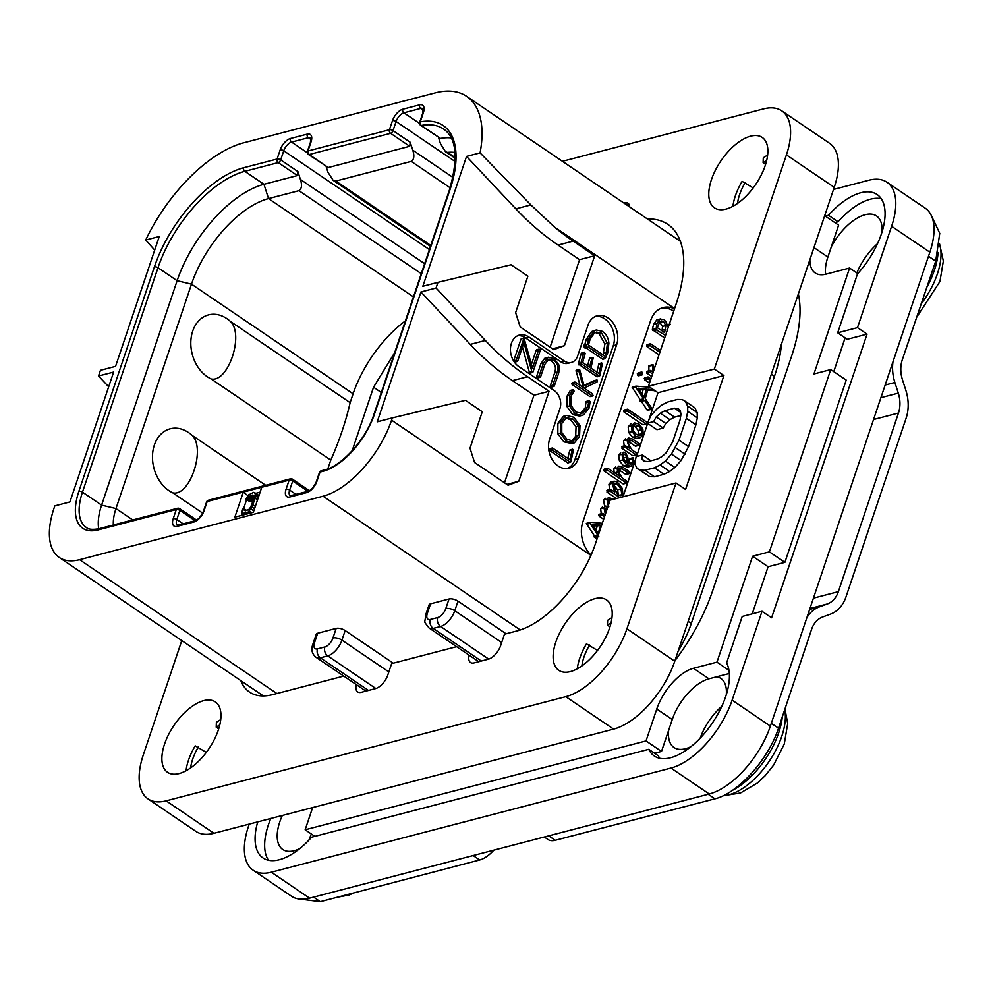 <?xml version="1.0" encoding="UTF-8"?>
<svg xmlns="http://www.w3.org/2000/svg" width="993" height="993" viewBox="0 0 993 993"><rect width="100%" height="100%" fill="white"/><g stroke="black" fill="none" stroke-linecap="round" stroke-linejoin="round"><path stroke-width="1.49" d="M657.329 327.69L659.749 321.819L661.201 320.9L663.473 321.422L665.881 325.555L664.602 332.618L657.329 327.69M659.588 322.005L662.517 326.436L662.033 330.88M669.195 324.562L667.284 326.374L666.514 322.638L664.118 319.597L660.035 319.088L656.956 323.495L655.951 329.651L665.533 335.423M656.683 319.957L660.767 318.803L656.683 319.957L653.605 324.376L652.364 329.304L652.587 330.532L656.894 329.564M666.129 333.66L668.004 328.075M673.713 311.107A26.588 20.133 75.4 0 0 661.487 308.115M605.333 498.287L603.558 500.075L604.625 506.281M602.614 506.815L600.653 508.701L601.249 513.741M605.109 514.982L602.863 513.455L598.891 514.734L599.499 514.337L599.189 516.211L603.67 519.265M604.998 509.533L606.586 510.601M607.927 500.782L609.528 501.85M602.317 523.261L590.103 522.268L586.342 523.423L594.36 535.786L594.422 537.412L598.804 536.505M595.527 537.498L596.855 539.497M622.015 497.046L623.083 495.581L622.251 488.357L617.485 482.151L614.195 481.146L610.832 482.015L608.932 484.249L609.677 489.574M614.195 481.146L612.284 483.368L614.741 492.118L610.782 489.425L606.723 490.803L607.418 490.306L606.984 492.106L616.417 498.498M615.747 466.909L613.811 468.808L614.195 472.904M607.865 468.299L603.831 469.652L604.501 469.18L604.141 471.03L623.083 483.876L626.446 483.008L626.955 481.257L622.263 478.067L619.309 473.276L618.341 469.093L619.669 467.926L621.99 468.733L629.078 473.537L629.624 471.812L622.872 467.231L618.875 466.089L617.162 467.926L617.559 472.023L619.682 476.317L607.865 468.299L607.182 468.77L607.505 470.161L626.446 483.008L627.166 482.486M618.267 469.379L625.714 474.418L629.785 472.966M629.165 459.747L632.516 458.865L632.442 462.13L630.667 464.215L627.688 463.321L627.936 457.773L625.565 452.46L623.641 452.15L622.028 454.285L622.735 459.908L626.906 464.96L631.002 466.176L633.646 463.011L633.596 457.91L629.152 459.163L630.232 458.791L629.152 459.163L628.693 463.905M620.737 452.907L618.664 455.154L619.384 460.777L623.542 465.841L627.638 467.058L631.002 466.176M625.528 438.732L623.554 440.644L624.2 445.882M625.739 445.658L621.73 446.862L622.388 446.54L621.916 448.315L632.764 455.688L636.128 454.806L636.513 452.969L632.032 449.928L629.041 445.298L628.072 440.942L629.177 439.713L631.66 440.52L638.636 445.249L639.182 443.523L632.541 439.03L628.606 437.925L626.906 439.775L629.314 448.079L625.081 445.994L625.28 447.446L636.128 454.806L636.687 454.173M628.01 441.202L635.272 446.13L639.306 444.864M631.151 423.688L628.197 426.853L628.718 432.451L632.516 437.243L637.171 438.422L640.249 437.628M640.535 437.553L643.241 434.512L642.843 429.026L639.033 424.085L634.428 422.844L631.548 425.972L632.082 431.57L635.88 436.361L640.535 437.553L637.171 438.422M627.799 409.265L623.753 410.556L624.436 410.134L623.964 411.946L642.819 424.743L646.17 423.874L646.617 422.025L627.799 409.265L627.315 411.077L646.17 423.874L646.877 423.378M649.956 387.27L635.917 386.128L632.156 387.295L640.175 399.658L640.237 401.284L644.618 400.365L650.688 409.426L651.681 408.16L645.239 398.615L647.957 389.219L653.456 389.641M641.341 401.358L647.324 410.308L651.259 409.464M647.635 390.336L654.896 390.621M642.136 372.201L640.684 372.797L641.279 374.746L642.123 374.858L642.136 372.201L637.32 373.678L637.916 375.615L641.912 374.92M637.916 375.615L638.76 375.739M650.924 378.817L648.243 376.992L644.234 378.519L644.879 377.861L644.594 379.76L649.496 383.087M653.791 370.327L653.456 365.039L652.215 365.064L648.863 365.933L650.092 365.921L648.863 365.933L648.925 370.774M653.146 372.214L650.614 370.488L646.604 371.742L647.25 371.37L646.84 373.182L651.718 376.496M660.469 350.467L650.775 343.888L646.642 345.167L647.424 344.77L646.642 345.167L646.877 346.569L659.017 354.799M652.587 330.532L653.531 330.446L652.587 330.532M653.791 330.619L664.665 337.992M591.058 555.062A26.588 20.133 -104.6 0 1 582.854 521.958L650.713 320.329A26.588 20.133 -104.6 0 1 663.138 307.582A26.588 20.133 -104.6 0 1 674.495 308.798M530.87 204.918L480.091 152.885A115.635 57.11 -55.8 0 0 466.636 96.333A115.635 57.11 -55.8 0 0 435.071 92.908L243.645 142.806A115.635 57.11 -55.8 0 0 145.735 240.033L159.265 236.508L115.56 366.367L100.442 370.302L98.53 375.999L113.636 372.065L69.932 501.924L54.826 505.871L54.056 508.143A74.425 36.766 -55.8 0 0 59.295 557.483A74.425 36.766 -55.8 0 0 79.601 559.68L323.085 496.215A74.425 36.766 -55.8 0 0 391.577 420.176L392.347 417.892L377.228 421.826L420.933 291.967L436.051 288.032L437.963 282.335L422.844 286.269L466.549 156.41L515.851 208.84L530.87 204.918L554.454 227.037A265.814 201.356 75.4 0 0 573.172 241.138L594.683 255.735L564.396 345.725L553.684 349.648L520.208 326.945L515.628 312.634L527.891 276.178L511.072 264.771L437.963 282.335M549.067 391.292L533.961 395.226L512.438 380.629A265.814 201.356 -104.6 0 1 470.235 344.397L485.354 340.462A265.814 201.356 75.4 0 0 527.556 376.695L549.067 391.292L518.78 481.282L508.068 485.205L474.592 462.502L470.012 448.191L482.275 411.747L465.444 400.328L392.347 417.892M485.354 340.462L436.051 288.032M567.276 468.572A19.934 15.106 75.4 0 0 574.947 459.573L578.298 458.692A19.934 15.106 -104.6 0 1 568.989 468.262A19.934 15.106 -104.6 0 1 552.766 460.454A19.934 15.106 -104.6 0 1 549.613 439.229L559.965 408.483A13.294 10.067 75.4 0 0 554.231 390.597L518.855 366.591A17.278 13.083 -104.6 0 1 510.439 349.039A17.278 13.083 -104.6 0 1 519.476 335.063A17.278 13.083 -104.6 0 1 528.822 336.975L525.458 337.856A17.278 13.083 75.4 0 0 517.837 335.646M578.298 458.692L616.641 344.782L613.277 345.663A19.934 15.106 75.4 0 0 610.732 325.369A19.934 15.106 75.4 0 0 595.626 316.32M571.385 362.445L568.033 363.326A13.294 10.067 -104.6 0 1 560.846 361.849L564.198 360.98A13.294 10.067 75.4 0 0 571.385 362.445A13.294 10.067 75.4 0 0 577.603 356.077L587.955 325.319A19.934 15.106 -104.6 0 1 597.265 315.762A19.934 15.106 -104.6 0 1 613.488 323.557A19.934 15.106 -104.6 0 1 616.641 344.782M564.198 360.98L528.822 336.975M781.429 344.236A115.635 57.11 124.2 0 1 774.478 376.297L691.289 623.492A74.425 36.766 124.2 0 1 678.194 650.986M480.091 152.885L466.549 156.41M594.683 255.735L579.577 259.669L558.054 245.072A265.814 201.356 -104.6 0 1 515.851 208.84M579.577 259.669L550.11 347.227M564.396 345.725L552.48 348.828M208.431 500.211A2.656 2.656 0 0 0 206.581 501.937A2.656 1.13 -161.4 0 1 207.189 501.49L204.124 510.601A11.159 5.511 124.2 0 1 193.846 522.008L177.064 526.377A11.159 5.511 124.2 0 1 173.229 518.656L176.295 509.533L98.046 529.939A55.819 27.568 124.2 0 1 78.881 491.287L154.399 266.869A97.029 47.925 124.2 0 1 243.682 167.743L277.097 159.029L280.163 149.918A11.159 5.511 124.2 0 1 290.44 138.511L307.234 134.129A11.159 5.511 124.2 0 1 311.057 141.862L307.991 150.973L389.43 129.748L392.496 120.637A11.159 5.511 124.2 0 1 402.773 109.23L419.567 104.848A11.159 5.511 124.2 0 1 423.403 112.581L420.275 121.841A97.029 47.925 124.2 0 1 449.941 189.837L374.423 414.255A55.819 27.568 124.2 0 1 323.06 471.29L320.031 472.072L316.966 481.183A11.159 5.511 124.2 0 1 306.688 492.59L289.906 496.972A11.159 5.511 124.2 0 1 286.071 489.239L289.137 480.128A2.656 2.011 -104.6 0 1 290.378 478.849L208.431 500.211A2.656 2.011 75.4 0 0 207.189 501.49L243.297 492.081L234.857 517.142L253.327 512.326L261.767 487.265L243.297 492.081L247.94 495.718M108.684 386.798L98.53 375.999M154.685 250.112L145.735 240.033M393.265 663.187L345.167 630.555A6.641 2.842 18.6 0 0 336.18 628.408L317.71 633.224L314.496 642.794A8.776 4.332 -55.8 0 0 317.499 648.863L324.897 646.94A6.641 5.039 75.4 0 0 327.752 655.876A15.416 7.621 -55.8 0 0 341.94 640.125L345.167 630.555M314.496 642.794A6.641 2.842 -161.4 0 0 312.969 643.923L316.196 634.353A6.641 2.842 18.6 0 1 317.71 633.224M506.095 633.782L458.009 601.15A6.641 2.842 18.6 0 0 449.022 599.002L430.552 603.818L427.338 613.376A6.641 2.842 -161.4 0 0 425.811 614.506L429.038 604.936A6.641 2.842 18.6 0 1 430.552 603.818M798.372 293.878A132.913 65.65 124.2 0 1 791.694 355.854L712.726 590.525A132.913 65.65 124.2 0 1 674.967 660.593M728.949 670.3L716.946 662.157L752.607 556.217L769.401 551.847L830.731 369.582L813.937 373.964L849.598 268.023L826.089 274.142A39.869 19.699 -55.8 0 1 815.203 272.963A39.869 19.699 -55.8 0 1 809.903 259.632M716.946 662.157L693.437 668.289A39.869 19.699 -55.8 0 0 656.758 709.027L672.249 719.54L661.512 751.44L646.021 740.927L656.758 709.027M314.831 836.354L305.149 829.776L646.021 740.927M305.149 829.776L312.621 807.57M833.76 371.63L845.117 337.856M857.778 273.572L849.598 268.023M881.225 198.699A59.803 29.542 -55.8 0 0 838.055 221.762L834.865 222.593M257.721 821.881A59.803 29.542 124.2 0 0 263.046 857.964A59.803 29.542 124.2 0 0 311.641 837.186L648.764 749.305A59.803 29.542 124.2 0 0 654.288 755.983A59.803 29.542 124.2 0 0 707.773 729.334A59.803 29.542 124.2 0 0 726.591 662.902L742.218 616.454L762.028 611.291L771.598 617.783L867.05 334.132L847.24 339.296L837.682 332.816L857.518 273.845A59.803 29.542 124.2 0 0 877.092 194.504A59.803 29.542 124.2 0 0 828.485 215.282L825.295 216.114M648.764 749.305L658.334 755.797A59.803 29.542 -55.8 0 0 659.724 758.267M270.791 818.468A59.803 29.542 -55.8 0 0 268.47 860.248M282.335 815.464A41.731 20.617 -55.8 0 0 279.815 821.819A41.731 20.617 -55.8 0 0 282.757 849.487A41.731 20.617 -55.8 0 0 299.824 848.543M654.573 753.24L661.512 751.44M668.686 730.103A41.731 20.617 -55.8 0 0 673.999 747.506A41.731 20.617 -55.8 0 0 691.078 746.562M726.293 694.653A41.731 20.617 -55.8 0 0 720.868 678.442A41.731 20.617 -55.8 0 0 716.723 676.767L708.94 678.802A39.869 19.699 -55.8 0 0 672.249 719.54M729.309 673.49L716.723 676.767M752.235 613.848L768.098 566.73L784.892 562.361L846.222 380.096L830.731 369.582M881.945 232.163A41.731 20.617 -55.8 0 0 876.509 215.94A41.731 20.617 -55.8 0 0 831.451 246.487L827.889 257.05A39.869 19.699 -55.8 0 0 825.642 274.254M824.686 215.692L838.626 225.15L831.451 246.487M837.682 332.816L857.493 327.64L891.615 226.267A66.457 32.819 -55.8 0 0 886.935 182.216A66.457 32.819 -55.8 0 0 868.801 180.242L833.524 189.44M249.231 824.091L248.523 826.201A66.457 32.819 -55.8 0 0 253.203 870.253A66.457 32.819 -55.8 0 0 271.337 872.214L670.983 768.048A66.457 32.819 -55.8 0 0 732.126 700.152L762.028 611.291M857.493 327.64L867.05 334.132M732.126 700.152L770.382 726.094L929.858 252.21A66.457 32.819 124.2 0 0 925.191 208.158L886.935 182.216M838.055 221.762L828.485 215.282M271.337 872.214L309.593 898.168A66.457 32.819 124.2 0 1 291.445 896.195L253.203 870.253M309.593 898.168L709.238 794.003A66.457 32.819 124.2 0 0 770.382 726.094M311.43 834.033A41.731 20.617 -55.8 0 0 308.897 840.152M721.861 706.184A41.731 20.617 -55.8 0 0 700.152 738.184M877.502 243.695A41.731 20.617 -55.8 0 0 856.847 272.938M892.955 361.899A37.213 28.189 75.4 0 0 894.879 382.504L898.293 393.129A26.588 20.133 -104.6 0 1 898.466 413.038L838.353 591.667A26.588 20.133 -104.6 0 1 827.33 603.967L819.374 606.884A37.213 28.189 75.4 0 0 806.862 617.696M931.422 215.766L939.75 233.318L935.704 261.159L902.277 359.826A26.588 20.133 -104.6 0 0 902.463 379.736L905.864 390.348A37.213 28.189 75.4 0 1 906.112 418.227L845.999 596.855A37.213 28.189 75.4 0 1 830.57 614.084L822.614 617.001A26.588 20.133 -104.6 0 0 811.591 629.314L778.524 728.204C768.321 759.608 737.836 793.457 714.923 798.819L555.224 840.289A26.588 13.132 124.2 0 1 547.975 839.495L544.276 836.987M300.767 899.174L320.317 901.681L479.669 859.975L473.127 855.544M493.856 850.132A26.588 13.132 124.2 0 1 479.669 859.975M405.38 320.9A83.735 41.358 -55.8 0 0 353.111 393.787L350.132 402.649A212.651 105.035 -55.8 0 1 330.793 460.107L327.851 468.857M394.755 352.478L373.554 387.208L381.287 392.496M352.13 450.859L373.554 387.208M113.363 524.987A42.525 21.002 124.2 0 1 115.97 508.553L191.488 284.147A83.735 41.358 124.2 0 1 268.532 198.588L298.93 190.668C301.735 188.856 302.232 185.108 300.42 179.435L297.9 171.566L297.366 175.575L278.239 162.604A2.656 1.316 -55.8 0 0 280.684 159.885L283.75 150.775A8.503 4.195 124.2 0 1 291.582 142.086L308.376 137.704A8.503 4.195 124.2 0 1 310.697 137.953L310.449 142.309L307.383 151.42A2.656 2.656 0 0 0 308.413 154.474L328.261 167.532L409.712 146.294L390.584 133.323A2.656 1.316 -55.8 0 0 393.029 130.604L396.095 121.494A8.503 4.195 124.2 0 1 403.915 112.805L420.709 108.423A8.503 4.195 124.2 0 1 423.03 108.671L422.795 113.028L419.679 122.3A2.656 2.656 0 0 0 420.697 125.341L440.458 138.424A94.36 46.609 124.2 0 1 451.17 137.915M98.717 528.797A53.163 26.265 124.2 0 1 101.596 505.114L177.126 280.709A94.36 46.609 124.2 0 1 263.952 184.288L297.366 175.575M178.976 508.553A2.656 1.316 124.2 0 1 179.696 508.639A2.656 1.316 124.2 0 1 179.882 510.402L195.112 520.729M192.133 435.381C206.035 448.675 189.762 496.91 172.794 492.838A33.911 25.694 75.4 0 1 168.971 490.666A33.911 25.694 75.4 0 1 154.362 445.05A33.911 25.694 75.4 0 1 188.533 432.538A33.911 25.694 75.4 0 1 192.133 435.381L265.69 485.292M172.794 492.838L202.659 513.108M350.132 402.649L230.463 321.471C244.365 334.728 228.129 382.963 211.124 378.929A33.911 25.694 -104.6 0 1 207.314 376.757A33.911 25.694 -104.6 0 1 192.692 331.141A33.911 25.694 -104.6 0 1 226.876 318.629A33.911 25.694 -104.6 0 1 230.463 321.471M330.793 460.107L211.124 378.929M196.577 520.084L179.696 508.639A2.656 2.656 0 0 0 177.536 508.267A2.656 2.011 -104.6 0 0 176.295 509.533A2.656 1.13 18.6 0 1 179.882 510.402L176.816 519.513L183.184 523.832M98.046 529.939A2.656 2.011 -104.6 0 1 99.288 528.661C92.585 529.877 88.228 529.455 86.217 527.382A53.163 26.265 124.2 0 1 82.469 492.143L157.999 267.725A94.36 46.609 124.2 0 1 244.824 171.317L278.239 162.604A2.656 2.011 -104.6 0 1 277.097 159.029A2.656 1.13 18.6 0 1 280.684 159.885L297.9 171.566M308.413 154.474A2.656 1.316 124.2 0 0 309.146 154.548A2.656 2.011 75.4 0 1 307.991 150.973A2.656 1.13 -161.4 0 0 307.383 151.42M328.261 167.532L309.146 154.548L390.584 133.323A2.656 2.011 -104.6 0 1 389.43 129.748A2.656 1.13 18.6 0 1 393.029 130.604L410.246 142.284L412.765 150.154C414.565 155.839 414.069 159.575 411.263 161.387L335.87 181.036L430.776 245.432M420.697 125.341A2.656 1.316 124.2 0 0 421.33 125.441A2.656 2.073 79.6 0 1 420.275 121.841A2.656 1.13 -161.4 0 0 419.679 122.3M323.06 471.29A2.656 2.011 -104.6 0 1 324.301 470.012L321.273 470.794A2.656 2.011 75.4 0 0 320.031 472.072A2.656 1.13 -161.4 0 0 319.423 472.519L316.357 481.642C313.9 487.004 311.094 490.232 307.929 491.324L290.254 495.743A8.503 4.195 124.2 0 1 289.658 490.095L292.724 480.984L307.954 491.312M261.767 487.265L289.137 480.128A2.656 1.13 18.6 0 1 292.724 480.984A2.656 1.316 124.2 0 0 292.538 479.222A2.656 2.656 0 0 0 290.378 478.849M291.818 479.147A2.656 1.316 124.2 0 1 292.538 479.222L309.419 490.666M438.484 137.406L440.532 143.786L445.547 151.768L447.495 152.388A83.735 41.358 124.2 0 1 455.042 152.475M326.114 166.476L327.963 172.261L333.151 180.354L335.87 181.036M410.246 142.284L409.712 146.294M260.104 492.18L255.896 493.285M246.661 499.529L243.496 508.925M242.429 512.103L241.299 515.454M258.999 495.47L253.6 492.367L248.622 494.862L246.041 499.107L247.555 498.722L249.293 496.277L252.718 494.986L254.047 495.83L253.774 498.685L250.732 507.038L248.734 509.558L245.308 510.849L243.993 509.992L244.179 508.751L242.664 509.148L242.18 511.258L243.322 513.356L248.101 512.103L252.098 507.088L255.76 496.177L254.717 492.478M246.041 499.107L249.876 501.701L251.378 501.316L253.823 498.449M257.535 499.827L255.275 498.3M258.205 497.841L255.76 496.177M255.338 506.368L253.078 504.841M254.531 508.739L252.098 507.088M253.823 510.874L251.006 508.962M251.937 512.686L249.404 510.973M249.789 513.244L248.101 512.103M247.952 513.729L246.698 512.872M245.693 514.312L244.427 513.455M244.998 514.498L243.322 513.356M246.723 510.476L244.179 508.751M245.209 510.824L243.993 509.992M254.047 495.879L252.718 494.986M253.923 497.927L250.447 495.569M253.128 498.871L249.293 496.277M252.073 499.938L248.25 497.344M251.378 501.316L247.555 498.722M258.987 495.507L255.424 493.087M258.664 496.475L255.846 494.564M768.098 566.73L752.607 556.217M769.401 551.847L784.892 562.361M470.235 344.397L420.933 291.967M533.961 395.226L504.494 482.784M518.78 481.282L506.864 484.385M560.846 361.849L525.458 337.856M574.947 459.573L613.277 345.663M569.672 450.636L572.191 449.978L569.821 459.734L552.679 448.104L549.377 449.171L550.159 448.762L549.377 449.171L549.613 450.574L567.959 462.937L570.838 461.944L573.52 449.544L569.796 450.177L571 450.201L569.796 450.177L567.797 458.369M563.428 416.315L565.948 415.657L560.424 422.571L560.362 433.196L566.42 441.215L574.376 442.853L579.527 436.572L579.986 425.6L573.842 417.259L566.606 415.446L563.428 416.315L557.905 423.229L557.843 433.854L563.9 441.873L571.856 443.511M588.998 400.464L585.994 401.582L588.986 400.477L587.794 407.08L583.077 412.79L581.724 413.287L575.779 412.021L570.863 405.169L570.925 396.294L574.103 391.192L573.544 389.765L572.725 389.988L569.61 395.4L569.51 405.938L575.146 413.907L582.059 415.409L583.611 414.826L589.147 407.999L590.103 401.606L588.998 400.464L585.994 401.582L585.274 407.738L580.458 413.485M573.544 389.765L570.205 390.646L567.09 396.058L566.991 406.596L572.626 414.565L579.54 416.067L582.059 415.409M597.314 380.17L584.132 385.867L579.602 369.433L576.511 370.128L578.571 369.892L583.35 387.618L575.319 382.168L574.376 382.665L574.649 383.881L592.324 395.872L592.759 393.998L584.045 388.077L597.016 382.032L597.314 380.17L594.162 380.667L583.983 385.321M576.052 370.55L580.011 385.346M575.319 382.168L571.856 383.323L572.8 382.826L571.856 383.323L572.129 384.539L589.805 396.53L593.082 395.264M598.717 364.419L601.237 363.761L598.866 373.517L590.947 368.142L593.231 357.728L592.039 357.753L589.569 367.211L582.68 362.532L585.2 353.396L584.244 352.167L581.253 353.173L578.336 363.972L596.123 376.198L599.859 375.714L602.478 363.277L598.866 363.897L599.958 363.934L598.866 363.897L596.843 372.139M593.231 357.728L589.519 358.411L590.711 358.386L589.519 358.411L587.571 365.858M596.123 376.198L599.859 375.714M586.379 348.171L602.763 359.28L605.271 358.622L607.716 352.788L608.883 343.367C608.51 338.067 606.313 334.058 602.292 331.327L596.272 329.999L591.766 331.513L586.28 339.221L584.728 344.856M596.272 329.999L594.286 330.855L588.799 338.563L587.248 344.199L584.294 344.695L584.269 347.749L585.597 348.195L588.216 347.054L605.271 358.622M548.384 357.207L544.623 358.374L540.924 363.674L536.518 376.757L537.002 377.787L540.564 376.98L544.809 364.357L549.005 359.044L553.709 360.335C557.756 363.128 558.898 367.112 557.147 372.276L552.803 385.172L553.312 386.165L554.317 386.078L558.798 372.785L559.32 365.548L554.379 358.808L548.384 357.207L543.444 363.016L539.038 376.111L539.522 377.129L540.564 376.98M547.813 359.603L551.189 360.993C555.236 363.736 556.39 367.72 554.628 372.934L550.283 385.83L551.81 386.736M522.455 347.029L529.343 372.226L529.778 372.958L532.931 372.127L540.266 350.343L539.907 349.325L538.74 349.462L532.459 368.105L524.068 338.129L521.015 339.072L513.679 360.869L515.206 361.75M529.778 372.958L530.423 372.785L529.778 372.958M537.387 349.983L536.22 350.119L531.429 364.344M573.52 449.544L572.191 449.978M567.388 462.825L570.479 462.279M567.202 462.502L569.908 462.179M552.679 448.104L551.897 448.513L552.133 449.916L569.721 461.844M571.198 443.722L574.376 442.853M572.936 441.016L566.953 439.278L561.777 432.514L561.777 423.49L566.469 417.693L573.222 419.145L578.559 426.233L578.211 435.53L573.383 440.929M565.7 418.028L570.702 419.803L576.039 426.891L575.692 436.188L571.285 441.451M602.478 363.277L601.237 363.761M579.502 364.928L582.022 364.27L598.642 375.54M578.336 363.972L580.855 363.314L582.022 364.27M581.116 353.682L583.636 353.024L580.855 363.314M581.253 353.173L583.636 353.024M584.318 346.768L586.838 346.11L586.789 347.091L588.117 347.538M584.045 345.167L586.565 344.509L586.838 346.11M601.746 333.263L607.393 343.317L606.313 352.292L604.687 356.04L588.464 345.043L590.127 339.246L594.286 333.189L596.532 332.096L601.746 333.263L599.226 333.921L604.874 343.975L602.999 354.898M595.279 332.581L599.226 333.921M550.792 386.823L554.317 386.078M537.002 377.787L539.522 377.129M524.068 338.129L516.186 360.211L517.725 361.092L523.944 342.61L531.863 371.581L532.931 372.127M539.907 349.325L536.22 350.119M529.343 372.226L531.863 371.581M514.188 361.824L517.725 361.092M613.463 499.268L608.572 497.443L606.909 499.206L608.225 505.722M608.746 504.146L608.026 500.311L609.019 499.243L611.216 499.864M605.829 512.822L605.122 508.962L606.053 507.957L607.406 508.155M598.829 515.504L602.18 514.622L604.526 516.695M602.863 513.455L602.18 514.622M608.796 506.827L605.556 506.058L604.005 507.833L605.333 514.324M594.36 535.786L597.712 534.904L597.786 536.543M586.64 524.292L589.991 523.423L597.712 534.904M586.342 523.423L589.705 522.554L589.991 523.423M600.604 525.16L598.295 533.167L592.362 524.354L600.604 525.16L597.24 526.029L596.123 529.939M593.231 525.645L597.24 526.029M610.782 489.425L610.347 491.225L619.781 497.63M616.938 483.951L620.948 488.953L621.879 494.638L619.843 495.569L616.864 493.558L613.525 484.323L614.555 483.181L616.938 483.951L613.587 484.832L617.584 489.834L618.515 495.519M620.935 495.668L619.843 495.569M604.141 471.03L607.505 470.161M603.806 470.409L607.17 469.528M633.596 457.91L632.516 458.865M623.455 454.707L625.081 454.273L626.608 457.202L626.322 462.254L623.827 458.89L623.244 455.191L625.081 454.273L624.15 454.037M638.449 425.823L641.577 429.634L642.037 433.618L640.051 435.691L636.414 434.549L633.348 430.937L632.789 426.829L634.701 424.644L638.449 425.823L635.086 426.705L638.226 430.503L638.201 435.505M633.298 425.736L635.086 426.705M623.678 411.301L627.042 410.432M647.324 410.308L650.688 409.426M646.964 409.861L650.328 408.979M640.175 399.658L643.526 398.776L643.601 400.402L644.618 400.365M632.454 388.164L635.805 387.282L643.526 398.776M632.156 387.295L635.52 386.414L635.805 387.282M646.418 389.02L644.109 397.039L638.176 388.226L646.418 389.02L643.054 389.901L641.937 393.799M639.045 389.517L643.054 389.901M641.279 374.746L642.123 374.858M648.243 376.992L647.945 378.892L650.353 380.53M653.456 365.039L652.215 365.064L653.257 372.288M650.614 370.488L650.192 372.313L652.575 373.927M650.775 343.888L649.993 344.286L650.241 345.701L659.873 352.242M834.232 187.342L786.419 154.896A66.457 32.819 -55.8 0 0 781.739 110.844L829.565 143.29A66.457 32.819 124.2 0 1 834.232 187.342L674.756 661.226A66.457 32.819 124.2 0 1 613.6 729.123L213.954 833.288A66.457 32.819 124.2 0 1 195.82 831.327L148.007 798.881A66.457 32.819 -55.8 0 0 166.141 800.842L565.787 696.676A66.457 32.819 -55.8 0 0 626.931 628.78L676.01 482.97L610.099 500.149L595.341 544.003A85.063 42.016 124.2 0 1 517.068 630.915L504.469 634.204L500.646 645.587A13.294 6.566 124.2 0 1 488.407 659.166L474.133 662.89A13.294 6.566 124.2 0 1 470.508 662.505A13.294 6.566 124.2 0 1 469.143 655.169M786.419 154.896L714.339 369.061L648.429 386.24L657.999 392.719L648.677 420.436M647.411 218.969A119.619 59.084 124.2 0 1 667.817 224.356A119.619 59.084 124.2 0 1 676.233 303.647L648.429 386.24M623.852 202.982L624.361 202.845A13.294 6.566 124.2 0 1 627.986 203.242A13.294 6.566 124.2 0 1 629.748 206.978M343.777 676.084L272.752 694.604A85.063 42.016 124.2 0 1 249.528 692.084A85.063 42.016 124.2 0 1 240.84 680.639M456.619 646.679L391.639 663.609L387.804 675.004A13.294 6.566 124.2 0 1 375.565 688.583L361.291 692.307A13.294 6.566 124.2 0 1 357.666 691.91A13.294 6.566 124.2 0 1 356.301 684.587M181.781 640.572L143.327 754.829A66.457 32.819 -55.8 0 0 148.007 798.881M562.435 161.313L763.605 108.882A66.457 32.819 -55.8 0 1 781.739 110.844M594.944 598.667A42.525 21.002 124.2 0 1 606.549 599.921A42.525 21.002 124.2 0 1 605.544 637.593A42.525 21.002 124.2 0 1 570.404 671.578A42.525 21.002 124.2 0 1 558.798 670.312A42.525 21.002 124.2 0 1 559.804 632.64A42.525 21.002 124.2 0 1 594.944 598.667M750.584 136.178A42.525 21.002 124.2 0 1 762.202 137.431A42.525 21.002 124.2 0 1 761.197 175.103A42.525 21.002 124.2 0 1 726.057 209.076A42.525 21.002 124.2 0 1 714.439 207.822A42.525 21.002 124.2 0 1 715.444 170.151A42.525 21.002 124.2 0 1 750.584 136.178M203.689 700.648A42.525 21.002 124.2 0 1 215.295 701.902A42.525 21.002 124.2 0 1 214.302 739.574A42.525 21.002 124.2 0 1 179.15 773.547A42.525 21.002 124.2 0 1 167.544 772.293A42.525 21.002 124.2 0 1 168.549 734.621A42.525 21.002 124.2 0 1 203.689 700.648M714.339 369.061L723.909 375.54L657.999 392.719M723.909 375.54L685.567 489.462L676.01 482.97M647.672 423.403L636.513 456.557M635.607 459.238L622.971 496.798M647.386 423.217L653.679 421.578L656.199 416.936L660.32 413.212L665.012 410.655L674.458 408.197L678.169 408.557L680.342 410.643L680.962 414.466L680.056 420.002L672.72 441.823L666.142 452.82L662.021 456.544L657.329 459.089L647.883 461.559L644.172 461.199L641.999 459.114L642.421 455.017L636.128 456.656L634.726 463.657L636.972 468.386L640.187 470.198L644.941 470.285L654.387 467.815L660.134 464.997L665.31 461L671.467 454.086L679.013 440.172L686.349 418.363L687.752 411.363L687.615 406.1L685.369 401.371L682.154 399.558L677.4 399.471L667.954 401.929L662.207 404.759L657.031 408.756L650.874 415.67L647.386 423.217L656.944 429.696L663.237 428.057L665.757 423.428L669.89 419.691L674.57 417.147L680.788 415.521M636.972 468.386L649.757 476.677L654.511 476.764L663.957 474.306L669.692 471.489L674.868 467.48L681.024 460.578L688.583 446.664L695.919 424.855L697.322 417.854L697.173 412.579L694.939 407.862L685.369 401.371M663.237 428.057L653.679 421.578M665.757 423.428L656.199 416.936M669.89 419.691L660.32 413.212M674.57 417.147L665.012 410.655M680.627 412.38L674.458 408.197M645.239 461.298L641.999 459.114M650.899 460.764L642.421 455.017M649.757 476.677L640.187 470.198M654.511 476.764L644.941 470.285M663.957 474.306L654.387 467.815M669.692 471.489L660.134 464.997M674.868 467.48L665.31 461M681.024 460.578L671.467 454.086M685.083 454.211L675.513 447.719M688.583 446.664L679.013 440.172M695.919 424.855L686.349 418.363M697.322 417.854L687.752 411.363M697.173 412.579L687.615 406.1M611.961 617.683A42.525 21.002 124.2 0 0 607.629 620.34L607.468 625.193A35.885 17.725 124.2 0 1 611.018 622.996M607.468 625.193L609.95 626.868M577.293 668.785A42.525 21.002 124.2 0 1 586.453 643.861L597.55 650.427M581.886 665.943A35.885 17.725 124.2 0 1 589.594 645.028M767.614 155.181A42.525 21.002 124.2 0 0 763.282 157.85L763.12 162.691A35.885 17.725 124.2 0 1 766.658 160.506M763.12 162.691L765.591 164.379M732.933 206.296A42.525 21.002 124.2 0 1 742.106 181.371L753.19 187.925M737.526 203.441A35.885 17.725 124.2 0 1 745.246 182.538M220.719 719.652A42.525 21.002 124.2 0 0 216.387 722.321L216.213 727.161A35.885 17.725 124.2 0 1 219.763 724.977M216.213 727.161L218.696 728.85M186.039 770.767A42.525 21.002 124.2 0 1 195.199 745.842L206.296 752.396M190.631 767.912A35.885 17.725 124.2 0 1 198.352 747.009M662.517 326.436L665.881 325.555M660.109 322.303L663.473 321.422M554.454 227.037L674.582 308.538M590.922 555.41L391.577 420.176M771.35 374.175L774.478 376.297M558.054 245.072L573.172 241.138M79.601 559.68L276.886 693.524M323.085 496.215L520.258 629.972M324.897 646.94A8.776 4.332 -55.8 0 0 332.965 637.978A6.641 2.842 18.6 0 1 341.94 640.125L388.834 671.938M332.965 637.978L336.18 628.408M317.499 648.863A6.641 5.039 75.4 0 0 320.367 657.8L327.752 655.876L375.851 688.509M427.338 613.376A8.776 4.332 -55.8 0 0 430.341 619.458A6.641 5.039 75.4 0 0 433.209 628.395L481.307 661.028M425.811 614.506C424.83 624.808 423.204 619.992 429.001 627.936A15.416 7.621 -55.8 0 0 433.209 628.395L440.594 626.471L488.693 659.091M312.969 643.923C310.846 649.484 311.914 653.953 316.159 657.354A15.416 7.621 -55.8 0 0 320.367 657.8L368.465 690.433M430.341 619.458L437.727 617.534A8.776 4.332 -55.8 0 0 445.807 608.572L449.022 599.002M445.807 608.572A6.641 2.842 18.6 0 1 454.782 610.72L458.009 601.15M437.727 617.534A6.641 5.039 75.4 0 0 440.594 626.471A15.416 7.621 -55.8 0 0 454.782 610.72L501.676 642.521M891.615 226.267L929.858 252.21M670.983 768.048L709.238 794.003M885.16 385.036L894.879 382.504M778.524 728.204L771.313 723.326M935.704 261.159L928.492 256.268M819.374 606.884L809.655 609.417M873.555 419.53L898.466 413.038M813.441 598.158L838.353 591.667M880.915 397.659L898.293 393.129M809.965 608.498L827.33 603.967M938.05 252.818A59.791 29.529 124.2 0 1 934.401 270.183A59.791 29.529 124.2 0 1 926.531 287.759M939.539 244.352A57.184 28.251 124.2 0 1 937.429 273.783A57.184 28.251 124.2 0 1 921.007 304.156M320.317 901.681L313.602 897.113M548.682 835.845L555.224 840.289M714.923 798.819L708.208 794.263M784.619 709.449A57.184 28.251 124.2 0 1 781.789 736.272A57.184 28.251 124.2 0 1 723.45 795.592M782.298 716.685A59.791 29.529 124.2 0 1 778.76 732.673A59.791 29.529 124.2 0 1 732.275 790.44M421.28 273.671L298.93 190.668M243.682 167.743A2.656 2.011 75.4 0 0 244.824 171.317L263.952 184.288L268.532 198.588L413.46 296.907M424.632 263.691L300.42 179.435M154.399 266.869A2.656 1.13 18.6 0 1 157.999 267.725L177.126 280.709L191.488 284.147L353.111 393.787M78.881 491.287A2.656 1.13 18.6 0 1 82.469 492.143L101.596 505.114L115.97 508.553L132.752 519.935M177.064 526.377A2.656 2.011 -104.6 0 1 178.306 525.111L177.412 525.148A8.503 4.195 124.2 0 1 176.816 519.513A2.656 1.13 18.6 0 0 173.229 518.656M280.163 149.918A2.656 1.13 18.6 0 1 283.75 150.775L429.386 249.566M290.44 138.511A2.656 2.011 75.4 0 0 291.582 142.086L307.284 152.736M307.234 134.129A2.656 2.011 75.4 0 0 308.376 137.704L311.008 139.492M392.496 120.637A2.656 1.13 18.6 0 1 396.095 121.494L455.191 161.586M402.773 109.23A2.656 2.011 75.4 0 0 403.915 112.805L419.542 123.405M419.567 104.848A2.656 2.011 75.4 0 0 420.709 108.423L423.353 110.211M440.458 138.424L421.33 125.441A94.36 46.609 124.2 0 1 443.536 129.016C456.631 137.804 458.567 158.235 449.332 190.284L373.815 414.702C366.132 439.589 340.798 466.71 324.301 470.012M306.688 492.59A2.656 2.011 -104.6 0 1 307.929 491.324M289.906 496.972A2.656 2.011 -104.6 0 1 291.148 495.693M286.071 489.239A2.656 1.13 18.6 0 1 289.658 490.095L296.026 494.427M204.124 510.601A2.656 1.13 -161.4 0 0 203.515 511.047C201.058 516.41 198.252 519.637 195.087 520.729L178.306 525.111M193.846 522.008A2.656 2.011 -104.6 0 1 195.087 520.729M447.495 152.388L455.278 157.676M452.957 177.424L412.765 150.154M450.152 187.776L411.263 161.387M813.95 247.592L827.889 257.05M693.437 668.289L708.94 678.802M691.289 623.492L688.161 621.37M512.438 380.629L527.556 376.695M549.613 450.574L552.133 449.916M563.9 441.873L566.42 441.215M557.843 433.854L560.362 433.196M557.905 423.229L560.424 422.571M576.039 426.891L578.559 426.233M570.702 419.803L573.222 419.145M575.692 436.188L578.211 435.53M572.626 414.565L575.146 413.907M566.991 406.596L569.51 405.938M567.09 396.058L569.61 395.4M580.557 413.448L583.077 412.79M585.274 407.738L587.794 407.08M585.994 402.724L588.514 402.066M572.129 384.539L574.649 383.881M576.176 371.605L578.696 370.948M587.26 383.67L589.78 383.013M578.571 364.841L581.091 364.183M580.979 354.29L583.499 353.632M589.408 358.833L591.927 358.175M598.791 364.158L601.311 363.5M591.766 331.513L594.286 330.855M584.269 347.749L586.789 347.091M583.996 346.073L586.515 345.415M586.28 339.221L588.799 338.563M604.874 343.975L607.393 343.317M603.794 352.937L606.313 352.292M540.924 363.674L543.444 363.016M536.518 376.757L539.038 376.111M544.623 358.374L547.143 357.716M550.283 385.83L552.803 385.172M554.628 372.934L557.147 372.276M551.189 360.993L553.709 360.335M513.679 360.869L516.186 360.211M603.558 500.075L606.909 499.206M608.25 500.981L609.963 500.534M605.296 509.732L607.021 509.272M599.189 516.211L602.54 515.342M600.653 508.701L604.005 507.833M594.149 536.592L597.513 535.724M608.932 484.249L612.284 483.368M606.984 492.106L610.347 491.225M617.584 489.834L620.948 488.953M619.409 495.284L621.879 494.638M618.639 469.615L621.99 468.733M614.518 472.817L617.559 472.023M613.811 468.808L617.162 467.926M623.542 465.841L626.906 464.96M619.384 460.777L622.735 459.908M618.664 455.154L622.028 454.285M629.078 463.011L632.442 462.13M623.455 458.034L626.608 457.202M628.296 441.401L631.66 440.52M621.916 448.315L625.28 447.446M623.554 440.644L626.906 439.775M632.516 437.243L635.88 436.361M628.718 432.451L632.082 431.57M628.197 426.853L631.548 425.972M638.226 430.503L641.577 429.634M638.673 434.487L642.037 433.618M623.964 411.946L627.315 411.077M639.964 400.464L643.327 399.583M637.332 374.771L640.696 373.889M637.32 373.678L640.684 372.797M644.879 377.861L647.771 377.117M644.594 379.76L647.945 378.892M646.84 373.182L650.192 372.313M646.877 346.569L650.241 345.701M653.605 324.376L656.956 323.495M652.364 329.304L655.715 328.435M662.194 330.346L665.558 329.465M613.6 729.123L565.787 696.676M674.756 661.226L626.931 628.78M629.699 206.47L624.361 202.845M213.954 833.288L166.141 800.842M670.213 324.128L666.849 324.996M466.636 96.333L680.366 241.324M59.295 557.483L263.368 695.932M316.159 657.354L365.908 691.103M939.589 243.955L943.35 261.022L939.937 281.503L916.527 317.475M354.737 892.546L349.263 894.966L334.554 897.809M784.88 708.667L787.71 723.512L784.284 743.993L773.696 765.02L765.181 775.682L757.398 783.005L740.517 792.985L723.103 795.753M177.536 508.267L99.288 528.661M321.273 470.794A2.656 2.656 0 0 0 319.423 472.519M206.581 501.937L203.515 511.047M445.547 151.768L455.278 158.371M333.151 180.354L430.466 246.363M429.001 627.936L478.75 661.686M572.576 449.221L570.056 449.879M552.294 448.004L549.774 448.662M573.16 389.69L570.64 390.348M596.719 379.996L594.199 380.654M592.61 395.946L590.09 396.604M574.86 382.044L572.34 382.702M601.621 362.966L599.102 363.624M599.499 376.173L596.979 376.831M592.324 357.418L589.805 358.076M587.906 347.773L585.386 348.431M554.032 386.414L551.512 387.071M540.266 377.266L537.747 377.923M523.808 338.054L521.288 338.712M539.1 349.064L536.58 349.722M532.682 372.425L530.175 373.083M517.415 361.44L514.895 362.097M602.59 513.393L599.226 514.275M598.469 536.729L595.117 537.598M610.496 489.363L607.133 490.232M629.351 473.599L625.987 474.48M626.744 483.07L623.381 483.951M607.579 468.237L604.228 469.118M632.975 457.736L629.612 458.605M638.958 445.336L635.594 446.217M636.277 454.844L632.913 455.713M625.404 445.572L622.052 446.453M646.468 423.937L643.104 424.818M627.477 409.19L624.125 410.059M654.921 390.634L654.226 390.82M644.283 400.589L640.932 401.47M641.416 372.04L638.065 372.921M642.012 374.895L638.66 375.776M647.982 376.93L644.618 377.799M652.525 364.729L649.174 365.61M650.316 370.414L646.952 371.295M650.39 343.789L647.026 344.658M656.609 329.875L653.257 330.756"/></g></svg>
